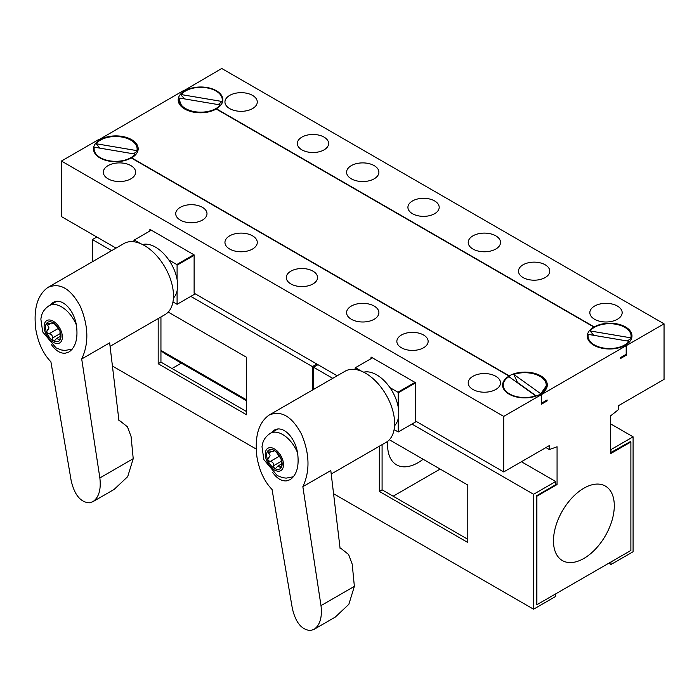 <?xml version="1.0" encoding="UTF-8"?>
<svg xmlns="http://www.w3.org/2000/svg" width="699" height="699" viewBox="0 0 699 699"><rect width="100%" height="100%" fill="white"/><g stroke="black" fill="none" stroke-linecap="round" stroke-linejoin="round"><path stroke-width="1.05" d="M546.295 400.44L547.116 400.92L547.116 399.959L541.594 403.148L541.594 394.533L626.182 345.699L626.182 354.314L620.651 357.512L620.651 358.465L626.453 355.118L626.453 345.542L664.05 323.829L664.05 379.374L618.44 405.708L618.44 409.605A234.558 135.423 -60 0 1 610.699 415.756L610.699 453.59L630.882 441.934L630.323 441.619L610.699 452.629M337.171 375.782L194.121 293.196L194.121 254.89L149.892 229.351L149.892 231.002M545.936 447.57L549.335 449.527L549.335 445.604L503.717 471.939L415.267 420.868L415.267 382.563L371.038 357.032L371.038 358.674M423.122 459.243A43.006 24.823 -60 0 1 418.028 462.686A43.006 24.823 -60 0 1 396.525 464.818A43.006 24.823 -60 0 1 387.805 441.174M440.143 469.064L393.153 496.203M583.883 488.217A43.006 24.823 120 0 0 555.792 526.111A43.006 24.823 120 0 0 562.38 560.572A43.006 24.823 120 0 0 605.386 535.74A43.006 24.823 120 0 0 605.386 486.085A43.006 24.823 120 0 0 583.883 488.217M549.335 449.527A234.558 135.423 -60 0 0 557.068 446.74L557.068 484.547L555.688 483.752M555.688 593.87L555.688 596.422L533.573 609.196L533.573 494.28L555.688 481.515L555.688 484.704L536.343 495.879L536.893 496.194L536.893 604.722L630.882 550.462L630.882 441.934M557.068 484.547L536.893 496.194M181.329 363.139L172.006 368.522M246.642 400.85L165.611 354.061A62.552 36.112 -60 0 1 160.945 350.417L246.642 399.889M536.893 604.722L536.343 604.408L536.343 495.879M547.116 400.92L541.314 404.267L541.314 394.69L540.371 394.149A22.123 12.774 0 0 1 509.082 394.149A22.123 12.774 0 0 1 509.082 376.088L131.255 157.948A22.123 12.774 0 0 1 99.966 157.948A22.123 12.774 0 0 1 99.966 139.887L99.031 139.337L61.433 161.05L503.717 416.394L541.314 394.69M503.717 471.939L503.717 416.394M130.914 165.619A16.164 9.332 0 0 0 113.299 163.601A16.164 9.332 0 0 0 103.321 172.216A16.164 9.332 0 0 0 108.057 178.813A16.164 9.332 0 0 0 125.671 180.84A16.164 9.332 0 0 0 135.641 172.216A16.164 9.332 0 0 0 130.914 165.619M180.298 220.098A15.64 9.026 0 0 0 197.336 222.055A15.64 9.026 0 0 0 206.991 213.711A15.64 9.026 0 0 0 191.351 204.685A15.64 9.026 0 0 0 175.72 213.711A15.64 9.026 0 0 0 180.298 220.098M401.444 335.004A15.64 9.026 180 0 1 418.483 333.047A15.64 9.026 180 0 1 428.137 341.392A15.64 9.026 180 0 1 412.497 350.417A15.64 9.026 180 0 1 396.857 341.392A15.64 9.026 180 0 1 401.444 335.004M290.871 271.168A15.64 9.026 180 0 1 307.909 269.211A15.64 9.026 180 0 1 317.564 277.547A15.64 9.026 180 0 1 301.924 286.581A15.64 9.026 180 0 1 286.293 277.547A15.64 9.026 180 0 1 290.871 271.168M229.683 235.843A16.164 9.332 180 0 1 247.297 233.816A16.164 9.332 180 0 1 257.276 242.439A16.164 9.332 180 0 1 241.111 251.771A16.164 9.332 180 0 1 224.947 242.439A16.164 9.332 180 0 1 229.683 235.843M351.317 306.066A16.164 9.332 180 0 1 368.923 304.039A16.164 9.332 180 0 1 378.902 312.663A16.164 9.332 180 0 1 362.737 321.994A16.164 9.332 180 0 1 346.582 312.663A16.164 9.332 180 0 1 351.317 306.066M472.943 389.483A16.164 9.332 0 0 0 490.558 391.501A16.164 9.332 0 0 0 500.528 382.886A16.164 9.332 0 0 0 495.801 376.289A16.164 9.332 0 0 0 478.186 374.262A16.164 9.332 0 0 0 468.208 382.886A16.164 9.332 0 0 0 472.943 389.483M664.05 323.829L221.758 68.485L184.169 90.503M116.025 248.11L61.433 216.585L61.433 161.05M617.427 306.066A16.164 9.332 0 0 0 599.812 304.039A16.164 9.332 0 0 0 589.842 312.663A16.164 9.332 0 0 0 594.569 319.26A16.164 9.332 0 0 0 612.184 321.278A16.164 9.332 0 0 0 622.162 312.663A16.164 9.332 0 0 0 617.427 306.066M301.924 149.874A15.64 9.026 0 0 0 318.971 151.832A15.64 9.026 0 0 0 328.617 143.487A15.64 9.026 0 0 0 312.986 134.461A15.64 9.026 0 0 0 297.346 143.487A15.64 9.026 0 0 0 301.924 149.874M523.07 264.781A15.64 9.026 180 0 1 540.109 262.824A15.64 9.026 180 0 1 549.764 271.168A15.64 9.026 180 0 1 534.132 280.194A15.64 9.026 180 0 1 518.492 271.168A15.64 9.026 180 0 1 523.07 264.781M351.317 165.619A16.164 9.332 180 0 1 368.923 163.601A16.164 9.332 180 0 1 378.902 172.216A16.164 9.332 180 0 1 362.737 181.548A16.164 9.332 180 0 1 346.582 172.216A16.164 9.332 180 0 1 351.317 165.619M472.943 235.843A16.164 9.332 180 0 1 490.558 233.816A16.164 9.332 180 0 1 500.528 242.439A16.164 9.332 180 0 1 484.372 251.771A16.164 9.332 180 0 1 468.208 242.439A16.164 9.332 180 0 1 472.943 235.843M412.497 200.945A15.64 9.026 180 0 1 429.544 198.988A15.64 9.026 180 0 1 439.19 207.332A15.64 9.026 180 0 1 423.559 216.358A15.64 9.026 180 0 1 407.919 207.332A15.64 9.026 180 0 1 412.497 200.945M252.54 95.396A16.164 9.332 0 0 0 234.925 93.378A16.164 9.332 0 0 0 224.947 101.993A16.164 9.332 0 0 0 229.683 108.59A16.164 9.332 0 0 0 247.297 110.617A16.164 9.332 0 0 0 257.276 101.993A16.164 9.332 0 0 0 252.54 95.396M509.772 377.277L509.082 376.088M503.236 385.367A21.503 12.416 0 0 0 503.228 385.63A21.503 12.416 0 0 0 509.309 394.28M94.112 149.167A21.503 12.416 0 0 0 94.112 149.42A21.503 12.416 0 0 0 100.193 158.079M99.957 148.153L96.078 143.732L136.908 150.635L136.908 151.465L137.109 149.778M99.302 139.503L183.889 90.346L184.719 90.826A22.281 12.862 0 0 0 184.719 109.018A22.281 12.862 0 0 0 216.236 109.018L593.835 327.027A22.281 12.862 0 0 0 593.835 345.219A22.281 12.862 0 0 0 625.352 345.219L626.182 345.699M626.453 355.118L625.622 354.638M626.453 345.542L625.509 344.991A22.123 12.774 0 0 0 625.509 326.931A22.123 12.774 0 0 0 594.229 326.931L216.393 108.791A22.123 12.774 0 0 0 216.393 90.73A22.123 12.774 0 0 0 185.113 90.73L185.331 91.115M185.113 90.73L184.169 90.188M215.956 109.175L215.956 109.044A21.503 12.416 0 0 0 220.29 105.453L220.29 104.946L179.46 98.043A21.503 12.416 180 0 0 179.25 99.765A21.503 12.416 180 0 0 196.157 111.884A21.503 12.416 180 0 0 220.29 104.946M625.072 345.376L625.509 344.991M629.126 341.304A21.503 12.416 180 0 1 604.993 348.251A21.503 12.416 180 0 1 588.095 336.123A21.503 12.416 180 0 1 588.296 334.402L629.126 341.304L629.126 341.925L625.072 345.245M593.774 335.328L590.061 330.933A21.503 12.416 180 0 1 614.194 323.995A21.503 12.416 180 0 1 631.092 336.123L630.891 338.543L627.248 340.99M184.824 98.952L181.216 95.326L181.216 94.575L222.046 101.477L218.167 104.588M222.046 101.984A21.503 12.416 0 0 0 222.256 100.272A21.503 12.416 0 0 0 222.247 100.018M536.343 395.992L517.478 382.467L513.817 374.419L540.51 393.554L540.51 394.201L546.225 385.979L546.234 385.114A21.503 12.416 180 0 1 540.51 393.554M513.817 374.419A21.503 12.416 180 0 1 535.399 374.341A21.503 12.416 180 0 1 546.234 385.114M541.594 394.533L540.764 394.053A22.281 12.862 0 0 0 540.764 375.861A22.281 12.862 0 0 0 509.248 375.861L131.648 157.852A22.281 12.862 0 0 0 131.648 139.66A22.281 12.862 0 0 0 100.132 139.66L99.302 139.18M590.061 330.933L630.891 337.844L630.891 338.543M631.092 336.123A21.503 12.416 180 0 1 630.891 337.844M594.115 327.508L593.835 327.027M588.095 336.437A21.503 12.416 0 0 0 588.095 336.761A21.503 12.416 0 0 0 594.115 345.376M179.25 99.765L181.985 106.764M181.216 94.575A21.503 12.416 180 0 1 205.349 87.637A21.503 12.416 180 0 1 222.256 99.765A21.503 12.416 180 0 1 222.046 101.477M184.999 91.316L184.719 90.826M100.411 140.141L100.132 139.66M96.078 143.732A21.503 12.416 180 0 1 120.211 136.794A21.503 12.416 180 0 1 137.118 148.913A21.503 12.416 180 0 1 136.908 150.635M133.422 153.806L136.908 151.465M135.152 154.103L94.321 147.201A21.503 12.416 180 0 0 94.112 148.913A21.503 12.416 180 0 0 111.019 161.041A21.503 12.416 180 0 0 135.152 154.103L135.152 154.846M535.635 395.817L508.951 376.682A21.503 12.416 180 0 0 503.228 385.114A21.503 12.416 180 0 0 514.053 395.896A21.503 12.416 180 0 0 535.635 395.817L535.635 396.228M510.27 377.635L509.248 375.861M394.577 425.7A31.272 18.06 -120 0 0 398.229 418.5L398.229 431.973L394.105 429.597M398.229 407.15A31.272 18.06 -120 0 0 389.937 387.613L397.914 392.209A39.092 22.569 -120 0 1 398.229 392.847L398.229 407.15A31.272 18.06 -120 0 1 398.229 418.5M372.462 357.853L355.433 367.683L361.619 371.256M355.433 367.683A39.092 22.569 -120 0 0 355.109 367.954L355.109 369.456M414.944 382.379L397.914 392.209M415.267 383.017L398.229 392.847M416.368 421.506L398.229 431.973M389.937 387.613A31.272 18.06 -120 0 0 363.69 372.209M292.304 608.244C295.581 622.477 301.636 629.904 310.461 630.515L314.026 629.371C320.02 625.124 322.344 617.2 320.998 605.622L302.85 486.67C310.094 471.318 309.674 453.861 301.601 434.315C291.999 416.386 281.164 409.981 269.098 415.084C258.481 422.668 254.445 436.726 256.987 457.268C259.364 470.768 264.388 481.506 272.051 489.475L292.304 608.244M331.221 474.018L386.136 442.31A41.049 23.696 -120 0 0 386.136 394.909A41.049 23.696 -120 0 0 345.088 371.213L269.098 415.084M340.037 548.278L341.409 548.776L340.081 548.304L330.802 470.532L302.85 486.67M330.802 470.532L336.018 514.211M341.409 548.776L348.609 554.499L352.217 564.198L354.367 586.365L348.845 604.32L335.302 617.068L314.026 629.371M270.863 433.022L274.052 430.287C282.719 424.721 295.301 437.12 297.652 453.555C299.224 466.268 296.726 474.979 290.155 479.671L286.293 480.912C281.313 481.165 276.725 478.273 272.54 472.218M275.598 429.562A25.409 14.67 -120 0 0 274.157 431.126M277.783 429.055A24.631 14.216 -120 0 0 277.285 429.317L270.373 433.31C264.274 437.286 263.034 442.048 262.693 443.28L261.994 446.696L263.864 459.61L277.18 475.53L282.527 477.635L286.162 478.133L293.501 476.735M273.519 450.27L273.466 450.654C273.737 451.694 272.601 451.799 270.059 450.96L267.682 451.1L268.556 453.109C270.513 454.769 270.513 456.29 268.556 457.662L267.691 460.038L270.067 461.55C272.61 461.672 273.746 463.088 273.484 465.787L274.401 468.374A10.948 6.317 -120 0 0 281.103 467.762A10.948 6.317 -120 0 0 281.094 458.815A10.948 6.317 -120 0 0 274.384 450.488A10.948 6.317 -120 0 0 267.682 451.1A10.948 6.317 -120 0 0 267.691 460.038A10.948 6.317 -120 0 0 274.401 468.374L275.703 468.339L277.8 466.119L281.103 467.762L281.409 465.062L281.094 458.815L276.481 452.384L274.384 450.488L273.466 450.654L273.318 451.388L274.628 450.637M173.431 298.027A31.272 18.06 -120 0 0 177.092 290.819L177.092 304.301L172.968 301.916M177.092 279.478A31.272 18.06 -120 0 0 168.8 259.932L176.768 264.537A39.092 22.569 -120 0 1 177.092 265.174L177.092 279.478A31.272 18.06 -120 0 1 177.092 290.819M151.316 230.181L134.287 240.01L140.473 243.584M134.287 240.01A39.092 22.569 -120 0 0 133.963 240.281L133.963 241.775M193.798 254.707L176.768 264.537M194.121 255.345L177.092 265.174M195.222 293.833L177.092 304.301M168.8 259.932A31.272 18.06 -120 0 0 142.544 244.536M71.158 480.571C74.435 494.805 80.49 502.231 89.315 502.843L92.88 501.699C98.874 497.443 101.198 489.527 99.861 477.95L81.704 358.989C88.948 343.637 88.528 326.188 80.455 306.643C70.861 288.713 60.018 282.3 47.951 287.411C37.344 294.987 33.307 309.054 35.841 329.596C38.218 343.095 43.242 353.834 50.905 361.802L71.158 480.571M110.075 346.337L164.99 314.629A41.049 23.696 -120 0 0 164.99 267.236A41.049 23.696 -120 0 0 123.95 243.532L47.951 287.411M118.9 420.606L120.263 421.104L118.944 420.623L109.656 342.851L81.704 358.989M109.656 342.851L114.872 386.538M120.263 421.104L127.463 426.827L131.071 436.517L133.221 458.684L127.699 476.648L114.155 489.387M49.725 305.349L52.906 302.606C61.573 297.04 74.155 309.447 76.506 325.883C78.078 338.596 75.579 347.298 69.009 351.99L65.147 353.231C60.166 353.493 55.588 350.592 51.394 344.546M54.452 301.881A25.409 14.67 -120 0 0 53.01 303.453M56.636 301.383A24.631 14.216 -120 0 0 56.138 301.645L49.227 305.638C43.137 309.613 41.888 314.375 41.547 315.599L40.848 319.024L42.718 331.938L56.034 347.857L61.381 349.963L65.016 350.461L72.355 349.054M52.373 322.589L52.32 322.973C52.6 324.021 51.464 324.126 48.913 323.288L46.536 323.419L47.41 325.437C49.367 327.097 49.376 328.609 47.418 329.989L46.553 332.366L48.921 333.869C51.464 334 52.6 335.406 52.338 338.115L53.255 340.693A10.948 6.317 -120 0 0 59.957 340.081A10.948 6.317 -120 0 0 59.948 331.143A10.948 6.317 -120 0 0 53.238 322.807A10.948 6.317 -120 0 0 46.536 323.419A10.948 6.317 -120 0 0 46.553 332.366A10.948 6.317 -120 0 0 53.255 340.693L54.557 340.658L56.654 338.438L59.957 340.081L60.263 337.39L59.948 331.143L55.335 324.712L53.238 322.807L52.32 322.973L52.18 323.716L53.491 322.964M610.978 452.786L610.978 449.597L633.093 436.831L633.093 551.738L610.978 564.504L608.768 563.228M633.093 436.831L610.699 423.9M610.978 564.504L610.978 561.952M158.184 318.569L158.184 363.733L246.642 414.804L246.642 357.346L168.214 312.069M158.184 363.733L160.945 362.134L160.945 316.97M246.642 411.615L160.945 362.134M111.604 250.661L92.39 239.565L96.811 237.013M312.427 390.068L312.427 366.608L190.801 296.385M312.427 366.608L316.857 364.057M92.39 261.749L92.39 239.565M256.149 449.02L112.434 366.049M379.33 446.242L379.33 491.414L467.788 542.485L467.788 485.027L389.36 439.75M379.33 491.414L382.091 489.816L382.091 444.643M467.788 539.287L382.091 489.816M332.75 378.334L313.536 367.246L317.958 364.695M533.573 494.28L411.947 424.057M555.688 481.515L521.41 461.724M313.536 389.43L313.536 367.246M533.573 609.196L333.572 493.721M354.367 586.365L320.998 605.622M266.494 460.152A12.897 7.444 -120 0 0 282.3 469.247A12.897 7.444 -120 0 0 274.384 448.889A12.897 7.444 -120 0 0 266.494 460.152M297.486 452.585A24.631 14.216 -120 0 0 270.373 433.31M281.461 466.312L279.906 467.212M281.225 461.314L273.484 465.787M278.359 456.762L270.067 461.55M271.518 451.397L268.556 453.109M274.043 450.322L273.466 450.654M133.221 458.684L99.861 477.95M45.356 332.471A12.897 7.444 -120 0 0 61.154 341.566A12.897 7.444 -120 0 0 53.238 321.208A12.897 7.444 -120 0 0 45.356 332.471M76.34 324.913A24.631 14.216 -120 0 0 49.227 305.638M60.315 338.639L58.76 339.531M60.079 333.641L52.338 338.115M57.213 329.08L48.921 333.869M50.372 323.724L47.41 325.437M52.897 322.641L52.32 322.973M588.095 336.761L588.095 336.123M222.256 100.272L222.256 99.765M137.118 149.778L137.118 148.913M503.228 385.63L503.228 385.114M94.112 149.42L94.112 148.913M281.304 464.084L277.8 466.111M114.164 489.414L92.88 501.699M60.158 336.411L56.654 338.43"/></g></svg>
